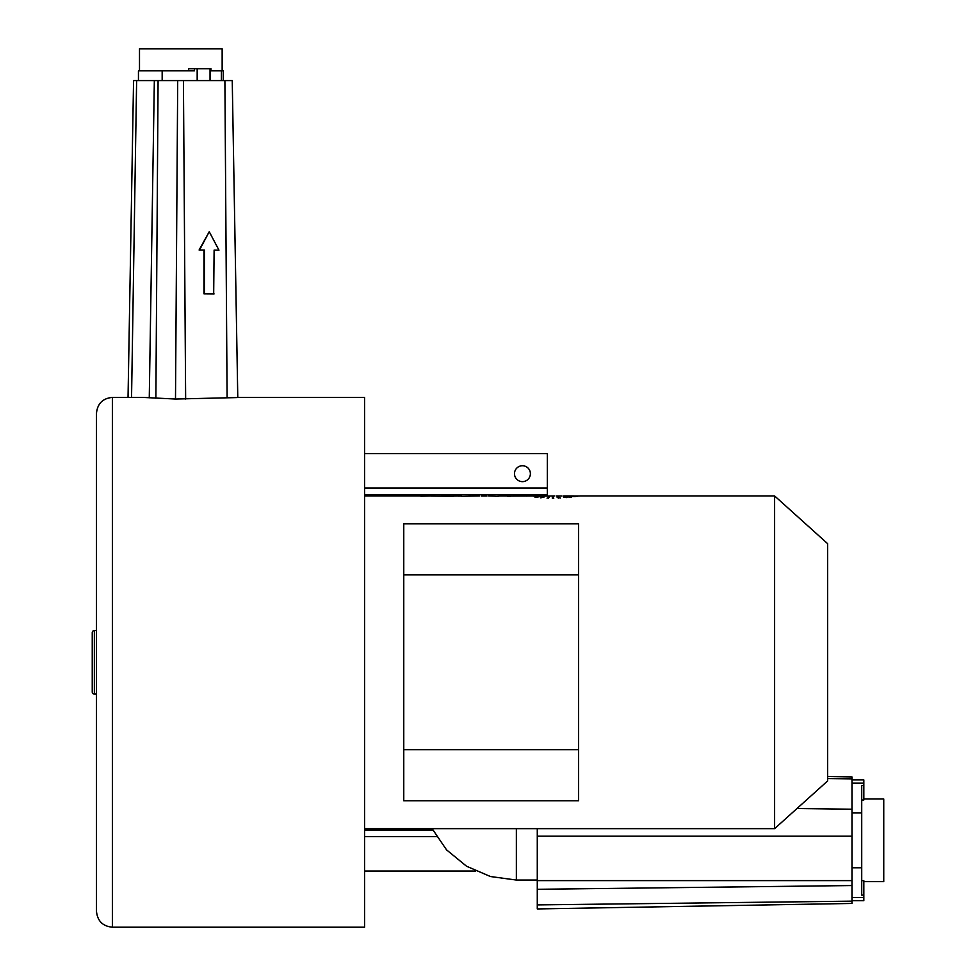 <?xml version="1.0" encoding="UTF-8"?>
<svg xmlns="http://www.w3.org/2000/svg" width="976" height="976" viewBox="0 0 976 976"><rect width="100%" height="100%" fill="white"/><g stroke="black" fill="none" stroke-linecap="round" stroke-linejoin="round"><path stroke-width="1.46" d="M578.597 574.888L578.597 523.819L403.759 523.819L403.759 800.784L578.597 800.784L578.597 574.888L403.759 574.888M774.615 495.942L774.615 828.661L827.599 780.971L827.599 543.632L774.615 495.942L579.854 495.942M573.363 495.979L579.512 496.003L573.315 496.04M572.021 496.137L577.841 496.272L572.021 496.247M569.935 496.516L575.145 496.662L569.411 496.43M567.08 496.65L571.436 497.126L567.08 496.882M563.579 496.93L566.91 497.589L563.579 497.296M558.528 497.199L560.37 498.041L557.101 497.248L558.516 498.126M552.318 497.309L553.758 498.236L552.318 498.236L552.318 497.309L552.318 498.236M549.354 497.284L547.06 498.163L549.354 497.284M544.01 497.101L540.68 497.833L544.01 497.101M539.228 496.796L534.994 497.333L539.228 496.796M572.29 496.101L571.094 496.247L572.29 496.101M562.005 496.003L556.442 496.003M533.408 496.125L536.263 496.04M536.263 496.284L554.783 495.942M536.788 495.967L507.337 496.113M526.027 496.076L529.236 495.954M507.459 496.296L510.582 496.296M499.297 495.967L507.276 495.967M488.634 495.942L498.773 496.296M495.649 496.296L498.443 496.125M486.963 496.003L481.4 496.003M458.366 496.125L461.221 496.04M461.221 496.284L479.741 495.942M461.746 495.967L450.119 496.125M431.294 496.064L453.242 496.296M438.7 496.125L441.384 496.125M441.384 495.942L450.119 495.967L441.384 495.942M434.515 495.954L431.099 495.954M420.839 495.979L431.124 495.979L420.839 496.223M469.053 495.967L470.725 495.967M536.275 495.942L545.767 495.967M536.288 495.942L544.096 495.967M553.429 498.236L553.429 497.309M548.256 498.187L548.256 497.26M237.046 397.403L364.56 397.403L364.56 927.2L112.374 927.2C102.724 926.261 97.429 920.966 96.478 911.303L96.478 413.299C97.429 403.649 102.724 398.342 112.374 397.403L112.374 927.2M237.302 397.561L175.497 399.038L142.777 397.403M227.103 397.647L224.895 80.593L183.427 80.593L185.647 399.038M128.039 397.403L133.566 80.593L183.427 80.593M224.895 80.593L232.239 80.593L237.778 397.403M209.242 231.727L199.104 250.015L203.96 250.051L203.96 293.849L213.683 293.935L214.11 250.112L218.966 250.161L209.242 231.727L199.531 250.002L204.387 250.039L204.387 293.837L214.11 293.91M214.11 250.137L218.966 250.161M96.478 694.095L94.367 694.095L94.367 630.52L96.478 630.52M94.367 630.52A2.123 2.123 0 0 0 92.244 632.631L92.244 691.972A2.123 2.123 0 0 0 94.367 694.095M364.56 871.043L475.544 871.043M364.56 453.559L547.341 453.559L547.341 495.954M530.383 473.702A7.942 7.942 0 0 0 522.441 465.747A7.942 7.942 0 0 0 514.486 473.702A7.942 7.942 0 0 0 522.441 481.644A7.942 7.942 0 0 0 530.383 473.702M537.276 828.661L537.276 836.176L851.975 836.176L851.975 903.447L537.276 908.937L537.276 889.295L851.975 885.549M537.276 889.295L537.276 836.176M797.002 808.518L851.975 809.214L851.975 836.176M851.975 809.214L851.975 776.933L827.599 776.506M403.759 749.714L578.597 749.714M863.833 783.167L863.833 779.922L851.975 779.922L851.975 783.167L863.833 783.167L863.833 785.497L861.723 785.497L861.723 895.126L863.833 895.126L863.833 880.645L861.723 880.645M861.723 799.978L863.833 799.978L863.833 785.497M863.833 895.126L863.833 900.714L851.975 900.714M863.833 798.99L883.756 798.99L883.756 881.633L863.833 881.633M197.176 80.593L197.176 68.723L188.649 68.723L188.649 70.845M197.176 68.723L210.938 68.723L210.938 70.845L223.211 70.845L223.211 80.593M138.446 80.593L138.446 70.845L194.419 70.845L194.419 68.723M139.495 70.845L139.495 48.8L222.15 48.8L222.15 70.845M136.628 80.593L131.553 397.403M154.342 80.593L149.267 397.781M158.088 80.593L155.879 398.22M177.705 80.593L175.497 399.038M364.56 836.566L436.467 836.566M364.56 830.003L432.795 830.003M364.56 488.037L547.341 488.037M364.56 494.6L547.341 494.6M516.365 828.661L516.365 880.047L490.452 876.533L466.552 866.237L446.557 849.876L432.124 828.661M537.276 904.911L851.975 901.153M537.276 880.608L851.975 880.608M827.599 778.567L851.975 778.872M851.975 812.849L861.723 812.849M851.975 867.774L861.723 867.774M851.975 897.469L863.833 897.469M221.381 80.593L221.381 70.845M162.175 80.593L162.175 70.845M210.047 80.593L210.047 68.723M364.56 495.942L431.221 495.942M563.677 495.942L573.571 495.942M364.56 828.661L774.615 828.661M112.374 397.403L143.082 397.403M516.365 880.047L537.276 880.047"/></g></svg>

